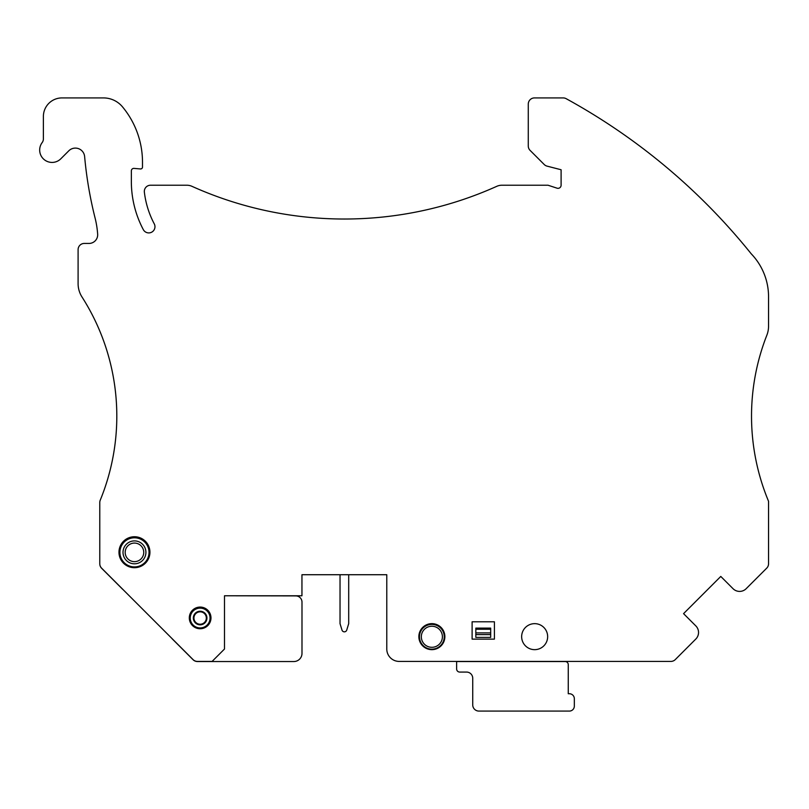 <?xml version="1.0" encoding="UTF-8"?>
<svg xmlns="http://www.w3.org/2000/svg" width="809" height="809" viewBox="0 0 809 809"><rect width="100%" height="100%" fill="white"/><g stroke="black" fill="none" stroke-linecap="round" stroke-linejoin="round"><path stroke-width="1.21" d="M94.522 319.333A221.373 221.373 0 0 1 100.245 500.164A6.189 6.189 0 0 0 99.78 502.52L99.78 563.752A6.189 6.189 0 0 0 101.59 568.13L193.068 659.608A6.189 6.189 0 0 0 197.447 661.418L212.1 661.418L224.487 649.03L224.487 595.778L295.801 595.909A6.189 6.189 0 0 1 301.99 602.098L301.99 653.389A8.151 8.151 0 0 1 293.839 661.54L197.447 661.54A6.189 6.189 0 0 1 193.068 659.719L172.509 639.161A9.283 9.283 0 0 1 171.7 638.23M456.63 661.418L456.63 668.972A3.094 3.094 0 0 0 459.734 672.067L466.54 672.067A6.189 6.189 0 0 1 472.729 678.266L472.729 704.892A6.189 6.189 0 0 0 478.928 711.081L569.374 711.081A4.955 4.955 0 0 0 574.329 706.126L574.329 698.693A4.955 4.955 0 0 0 569.374 693.738L568.262 693.738L568.262 664.634A3.094 3.094 0 0 0 565.167 661.54L456.63 661.54M551.991 661.54A3.094 3.094 0 0 1 551.131 661.418M281.35 595.778L224.487 595.778L301.949 595.778L301.949 574.724L386.783 574.724L386.783 649.03A12.388 12.388 0 0 0 399.171 661.418L670.883 661.418A6.189 6.189 0 0 0 675.262 659.608L695.821 639.039A9.293 9.293 0 0 0 695.821 625.903L683.565 613.647L720.779 576.433L733.035 588.689A9.293 9.293 0 0 0 746.171 588.689L766.74 568.13A6.189 6.189 0 0 0 768.55 563.752L768.55 501.287A221.373 221.373 0 0 1 766.841 335.239A24.766 24.766 0 0 0 768.55 326.179L768.55 296.772A61.919 61.919 0 0 0 751.227 253.814A619.229 619.229 0 0 0 566.158 98.678A6.189 6.189 0 0 0 563.175 97.919L534.466 97.919A6.189 6.189 0 0 0 528.277 104.108L528.277 146.004A6.189 6.189 0 0 0 530.087 150.383L544.214 164.51A6.189 6.189 0 0 0 547.046 166.128L561.102 169.748L561.102 185.231A3.094 3.094 0 0 1 557.037 188.173L548.037 185.231L501.853 185.231A12.388 12.388 0 0 0 496.777 186.323A371.533 371.533 0 0 1 191.955 186.323A12.388 12.388 0 0 0 186.879 185.231L150.514 185.231A6.189 6.189 0 0 0 144.366 192.148A90.406 90.406 0 0 0 154.246 223.82A6.189 6.189 0 0 1 151.667 232.193A6.189 6.189 0 0 1 143.304 229.614A102.794 102.794 0 0 1 131.351 181.519L131.351 170.861A2.478 2.478 0 0 1 134.041 168.393L140.483 168.95A1.861 1.861 0 0 0 142.495 167.099L142.495 162.235A86.694 86.694 0 0 0 122.513 106.869A24.766 24.766 0 0 0 103.451 97.919L61.959 97.919A18.577 18.577 0 0 0 43.383 116.496L43.383 138.895A6.189 6.189 0 0 1 42.149 142.606A12.388 12.388 0 0 0 43.939 159.393A12.388 12.388 0 0 0 60.817 158.797L68.805 150.808A9.293 9.293 0 0 1 84.621 156.542A397.543 397.543 0 0 0 95.068 217.955A92.883 92.883 0 0 1 97.656 234.165A8.666 8.666 0 0 1 89 243.438L84.288 243.438A6.189 6.189 0 0 0 78.099 249.627L78.099 283.635A24.766 24.766 0 0 0 81.992 296.974A221.373 221.373 0 0 1 100.245 500.164M472.112 621.787L472.112 639.13L494.41 639.13L494.41 621.787L472.112 621.787M200.136 628.745A10.841 10.841 0 0 0 210.977 617.904A10.841 10.841 0 0 0 200.136 607.074A10.841 10.841 0 0 0 189.306 617.904A10.841 10.841 0 0 0 200.136 628.745M134.456 567.706A15.482 15.482 0 0 0 149.938 552.223A15.482 15.482 0 0 0 134.456 536.741A15.482 15.482 0 0 0 118.974 552.223A15.482 15.482 0 0 0 134.456 567.706M431.864 649.657A13.005 13.005 0 0 0 443.13 630.15A13.005 13.005 0 0 0 420.599 630.15A13.005 13.005 0 0 0 431.864 649.657M534.658 649.657A13.005 13.005 0 0 0 545.913 630.15A13.005 13.005 0 0 0 523.393 630.15A13.005 13.005 0 0 0 534.658 649.657M99.78 502.52L99.78 511.905M766.841 335.239A221.373 221.373 0 0 0 768.085 500.164M768.55 325.521L768.55 326.179M490.689 634.61L490.689 637.391L475.834 637.391L475.834 628.108L490.689 628.108L490.689 634.61L475.834 634.61M301.949 574.724L340.033 574.724L340.033 623.648L341.995 630.08A2.478 2.478 0 0 0 346.737 630.08L348.699 623.648L348.699 574.724L386.783 574.724M431.864 647.301A10.527 10.527 0 0 0 440.986 631.505A10.527 10.527 0 0 0 422.743 631.505A10.527 10.527 0 0 0 431.864 647.301M431.864 649.162A12.388 12.388 0 0 0 442.594 630.585A12.388 12.388 0 0 0 421.135 630.585A12.388 12.388 0 0 0 431.864 649.162L435.424 649.162M431.864 624.386L431.864 623.648M422.399 628.785A14.552 14.552 0 0 0 421.287 629.089M123.099 589.63A9.283 9.283 0 0 1 122.169 588.81L101.61 568.252A6.189 6.189 0 0 1 99.81 564.338M134.466 561.648A9.283 9.283 0 0 0 142.505 547.713A9.283 9.283 0 0 0 126.426 547.713A9.283 9.283 0 0 0 134.466 561.648M134.466 566.907A14.552 14.552 0 0 0 149.018 552.355A14.552 14.552 0 0 0 134.466 537.803A14.552 14.552 0 0 0 119.914 552.355A14.552 14.552 0 0 0 134.466 566.907M134.466 537.803A14.552 14.552 0 0 1 147.066 559.636A14.552 14.552 0 0 1 121.866 559.636A14.552 14.552 0 0 1 134.466 537.803M130.229 537.338A26.009 26.009 0 0 1 144.174 540.169M200.136 624.224A6.189 6.189 0 0 0 205.496 614.931A6.189 6.189 0 0 0 194.777 614.931A6.189 6.189 0 0 0 200.136 624.224M200.136 627.936A9.91 9.91 0 0 0 210.047 618.025A9.91 9.91 0 0 0 200.136 608.125A9.91 9.91 0 0 0 190.236 618.025A9.91 9.91 0 0 0 200.136 627.936M475.834 632.901L490.689 632.901M475.834 629.24L490.689 629.24M134.466 563.812A11.457 11.457 0 0 0 144.386 546.631A11.457 11.457 0 0 0 124.546 546.631A11.457 11.457 0 0 0 134.466 563.812M200.136 624.841A6.816 6.816 0 0 0 206.032 614.628A6.816 6.816 0 0 0 194.241 614.628A6.816 6.816 0 0 0 200.136 624.841"/></g></svg>
